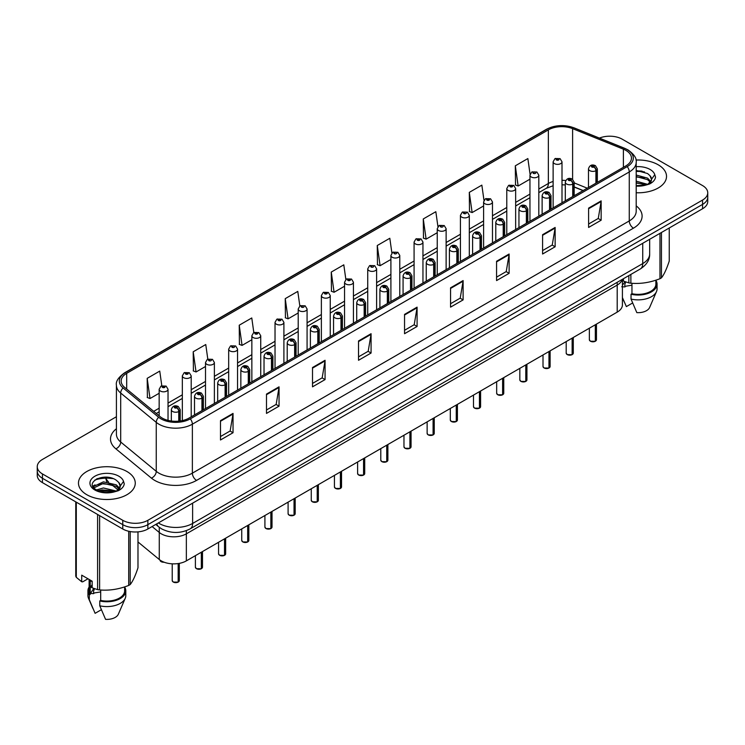 <?xml version="1.0" encoding="UTF-8"?>
<svg xmlns="http://www.w3.org/2000/svg" width="745" height="745" viewBox="0 0 745 745"><rect width="100%" height="100%" fill="white"/><g stroke="black" fill="none" stroke-linecap="round" stroke-linejoin="round"><path stroke-width="1.12" d="M617.205 282.318L617.205 285.074A17.75 10.244 180 0 0 622.187 279.44A17.75 10.244 180 0 1 617.205 285.074L186.352 533.83A17.75 10.244 180 0 1 159.272 532.461L152.101 526.547L159.272 532.461L159.272 559.504L137.983 541.96M622.41 279.319L622.41 304.882A17.75 10.244 180 0 1 617.205 312.127L186.352 560.873A17.75 10.244 180 0 1 159.272 559.504M617.205 312.127L617.205 285.074L186.352 533.83A17.75 10.244 180 0 1 159.272 532.461L159.272 527.302M583.028 190.627L574.171 187.051M658.207 164.794A28.394 16.39 0 0 0 635.979 160.045A28.394 16.39 0 0 1 658.207 164.794A28.394 16.39 0 0 1 666.524 176.388A28.394 16.39 0 0 0 658.207 164.794M126.948 471.52A28.394 16.39 0 0 0 96.003 467.962A28.394 16.39 0 0 0 78.476 483.114A28.394 16.39 0 0 0 86.793 494.708A28.394 16.39 0 0 0 117.738 498.256A28.394 16.39 0 0 0 135.264 483.114A28.394 16.39 0 0 0 126.948 471.52A28.394 16.39 0 0 0 96.003 467.962A28.394 16.39 0 0 0 78.476 483.114A28.394 16.39 0 0 0 86.793 494.708A28.394 16.39 0 0 0 117.738 498.256A28.394 16.39 0 0 0 135.264 483.114A28.394 16.39 0 0 0 126.948 471.52M625.912 150.406A18.932 10.933 180 0 1 631.462 158.136A18.932 10.933 180 0 1 625.912 165.865L189.025 418.094A18.932 10.933 180 0 1 160.128 416.641L124.573 387.316A18.932 10.933 180 0 1 121.156 381.049A18.932 10.933 180 0 1 126.697 373.32L548.357 129.872A18.932 10.933 180 0 1 572.607 128.652L623.388 149.177A18.932 10.933 180 0 1 625.912 150.406M627.216 149.652A20.767 11.985 0 0 0 624.44 148.311L573.659 127.777A20.767 11.985 0 0 0 547.063 129.127L125.402 372.575A20.767 11.985 0 0 0 123.074 387.922L158.629 417.247A20.767 11.985 0 0 0 190.329 418.848L627.216 166.61A20.767 11.985 0 0 0 627.216 149.652M116.416 416.734L42.446 459.442A17.75 10.244 0 0 0 37.25 466.687L37.25 475.385A17.75 10.244 0 0 0 42.446 482.63L122.767 528.997L122.767 524.657A17.75 10.244 0 0 0 147.864 524.657L702.554 204.409A17.75 10.244 0 0 0 707.75 197.164A17.75 10.244 0 0 1 702.554 204.409L147.864 524.657A17.75 10.244 0 0 1 122.767 524.657L42.446 478.281L122.767 524.657L122.767 520.308A17.75 10.244 0 0 0 147.864 520.308L702.554 200.06A17.75 10.244 0 0 0 707.75 192.815A17.75 10.244 0 0 0 702.554 185.57L622.233 139.194A17.75 10.244 0 0 0 599.408 138.095M37.25 471.036A17.75 10.244 0 0 0 42.446 478.281A17.75 10.244 0 0 1 37.25 471.036M220.483 420.655L220.483 439.978L233.036 432.733L233.036 413.41L220.483 420.655M220.483 436.551L230.149 430.973L232.98 414.052A4.731 2.729 -120 0 0 233.036 413.41M230.065 431.02L233.036 432.733M266.496 394.086L266.496 413.41L279.049 406.165L279.049 386.841L266.496 394.086M266.496 409.983L276.162 404.405L278.993 387.484A4.731 2.729 -120 0 0 279.049 386.841M276.078 404.451L279.049 406.165M312.509 367.527L312.509 386.841L325.062 379.596L325.062 360.282L312.509 367.527M312.509 383.414L322.175 377.836L325.016 360.925A4.731 2.729 -120 0 0 325.062 360.282M322.091 377.883L325.062 379.596M358.531 340.959L358.531 360.282L371.075 353.037L371.075 333.713L358.531 340.959M358.531 356.855L368.198 351.267L371.029 334.356A4.731 2.729 -120 0 0 371.075 333.713M368.104 351.323L371.075 353.037M588.606 208.125L588.606 227.449L601.15 220.203L601.15 200.88L588.606 208.125M588.606 224.022L598.272 218.434L601.103 201.523A4.731 2.729 -120 0 0 601.15 200.88M598.179 218.49L601.15 220.203M542.583 234.694L542.583 254.017L555.137 246.772L555.137 227.449L542.583 234.694M542.583 250.59L552.25 245.003L555.09 228.091A4.731 2.729 -120 0 0 555.137 227.449M552.166 245.058L555.137 246.772M496.57 261.262L496.57 280.576L509.124 273.331L509.124 254.017L496.57 261.262M496.57 277.149L506.237 271.571L509.068 254.65A4.731 2.729 -120 0 0 509.124 254.017M506.153 271.618L509.124 273.331M450.557 287.821L450.557 307.145L463.111 299.9L463.111 280.576L450.557 287.821M450.557 303.718L460.224 298.14L463.055 281.219A4.731 2.729 -120 0 0 463.111 280.576M460.14 298.186L463.111 299.9M404.544 314.39L404.544 333.713L417.088 326.468L417.088 307.145L404.544 314.39M404.544 330.286L414.211 324.708L417.042 307.787A4.731 2.729 -120 0 0 417.088 307.145M414.127 324.755L417.088 326.468M636.193 192.75A28.394 16.39 0 0 0 666.524 176.388A28.394 16.39 0 0 1 636.193 192.75M37.25 466.687A17.75 10.244 0 0 0 42.446 473.932L122.767 520.308M253.822 332.549L251.773 317.966L239.229 325.211L239.424 344.413M207.808 359.137L205.76 344.535L193.206 351.78L193.411 370.982M161.805 385.752L159.747 371.103L147.193 378.348L147.398 397.551M391.889 253.021L389.821 238.27L377.268 245.515L377.473 264.717M437.93 226.638L435.834 211.701L423.281 218.946L423.486 238.149M483.98 200.358L481.847 185.133L469.294 192.378L469.499 211.58M530.068 174.293L527.86 158.564L515.317 165.809L515.512 185.021M299.835 305.99L297.786 291.397L285.242 298.643L285.437 317.845M345.857 279.477L343.799 264.829L331.255 272.074L331.46 291.286M331.255 272.074L334.086 292.263L344.553 286.22M334.086 292.263L331.255 291.211M377.268 245.515L380.099 265.704L390.901 259.465M380.099 265.704L377.268 264.643M423.281 218.946L426.112 239.136L437.25 232.701M426.112 239.136L423.281 238.074M469.294 192.378L472.134 212.567L483.598 205.946M472.134 212.567L469.294 211.506M515.317 165.809L518.148 185.999L529.956 179.182M518.148 185.999L515.317 184.946M285.242 298.643L288.073 318.832L298.205 312.984M288.073 318.832L285.242 317.77M239.229 325.211L242.06 345.401L251.857 339.739M242.06 345.401L239.229 344.339M193.206 351.78L196.047 371.969L205.508 366.503M196.047 371.969L193.206 370.908M147.193 378.348L150.024 398.528L159.16 393.258M150.024 398.528L147.193 397.476M113.259 478.653A23.663 13.661 0 0 0 94.876 480.031M644.518 171.927A23.663 13.661 0 0 0 636.193 171.471M122.767 528.997A17.75 10.244 0 0 0 147.864 528.997L702.554 208.758A17.75 10.244 0 0 0 707.75 201.513L707.75 192.815M595.283 341.294L590.422 341.229L589.36 339.729A3.548 2.049 0 0 0 590.403 341.173A3.548 2.049 0 0 0 595.311 341.238L595.227 341.285A3.427 1.984 180 0 1 590.487 341.229M595.311 341.089L595.525 324.643M596.186 183.028L596.186 170.558A2.961 1.779 -122.2 0 0 593.998 166.992A1.481 0.857 0 0 0 593.961 165.809A1.481 0.857 0 0 0 591.865 165.809A1.481 0.857 0 0 0 591.865 167.02A1.481 0.857 0 0 0 593.914 167.048L592.322 166.414L593.327 166.172L593.998 166.992M593.914 167.048A2.961 1.63 62.1 0 1 595.907 170.717A4.433 2.561 180 0 1 589.77 170.642A4.433 2.561 180 0 1 588.476 168.836C589.612 165.194 591.93 164.133 595.432 165.669L597.35 168.836A4.433 2.561 180 0 1 596.186 170.558M595.907 183.186L595.907 170.717M595.311 341.238L595.311 324.773M562 202.761L562 161.805A4.433 2.561 180 0 1 559.262 164.17A4.433 2.561 180 0 1 554.429 163.611A4.433 2.561 180 0 1 553.125 161.805L554.895 158.722A2.961 1.779 57.8 0 1 556.468 158.815A1.481 0.857 0 0 0 556.515 159.989A1.481 0.857 0 0 0 558.61 159.989A1.481 0.857 0 0 0 558.61 158.787A1.481 0.857 0 0 0 556.562 158.76L558.154 159.383L557.148 159.626L556.468 158.815M557.167 159.644L557.167 159.132M556.562 158.76A2.961 1.63 -117.9 0 0 555.183 158.555A2.961 1.63 -117.9 0 0 555.053 158.638M572.113 354.676L567.252 354.611L566.191 353.111A3.548 2.049 0 0 0 567.224 354.555A3.548 2.049 0 0 0 572.132 354.62L572.058 354.667A3.427 1.984 180 0 1 567.308 354.601M572.132 354.471L572.356 338.025M573.007 196.41L573.007 183.941A2.961 1.779 -122.2 0 0 570.828 180.374A1.481 0.857 0 0 0 570.782 179.191A1.481 0.857 0 0 0 568.686 179.191A1.481 0.857 0 0 0 568.686 180.402A1.481 0.857 0 0 0 570.735 180.43L569.143 179.796L570.158 179.554L570.828 180.374M570.735 180.43A2.961 1.63 62.1 0 1 572.737 184.099A4.433 2.561 180 0 1 566.6 184.024A4.433 2.561 180 0 1 565.297 182.208C566.433 178.567 568.752 177.515 572.262 179.042L574.171 182.208A4.433 2.561 180 0 1 573.007 183.941M572.737 196.568L572.737 184.099M572.132 354.62L572.132 338.146M548.935 368.049L544.073 367.993L543.012 366.484A3.548 2.049 0 0 0 544.055 367.937A3.548 2.049 0 0 0 548.963 368.002L548.879 368.049A3.427 1.984 180 0 1 544.139 367.983M548.963 367.853L549.177 351.407M549.829 209.783L549.829 197.323A2.961 1.779 -122.2 0 0 547.65 193.756A1.481 0.857 0 0 0 547.603 192.573A1.481 0.857 0 0 0 545.517 192.573A1.481 0.857 0 0 0 545.517 193.784A1.481 0.857 0 0 0 547.556 193.802L545.973 193.179L546.979 192.936L547.65 193.756M547.556 193.802A2.961 1.63 62.1 0 1 549.559 197.481A4.433 2.561 180 0 1 543.422 197.406A4.433 2.561 180 0 1 542.127 195.59C543.254 191.949 545.582 190.897 549.084 192.424L551.002 195.59A4.433 2.561 180 0 1 549.829 197.323M549.559 209.941L549.559 197.481M548.963 368.002L548.963 351.528M525.756 381.431L520.904 381.375L519.833 379.866A3.548 2.049 0 0 0 520.876 381.319A3.548 2.049 0 0 0 525.784 381.375L525.709 381.421A3.427 1.984 180 0 1 520.96 381.365M525.784 381.235L526.007 364.78M526.659 223.165L526.659 210.705A2.961 1.779 -122.2 0 0 524.48 207.129A1.481 0.857 0 0 0 524.433 205.955A1.481 0.857 0 0 0 522.338 205.955A1.481 0.857 0 0 0 522.338 207.157A1.481 0.857 0 0 0 524.387 207.184L522.794 206.551L523.81 206.318L524.48 207.129M524.387 207.184A2.961 1.63 62.1 0 1 526.38 210.863A4.433 2.561 180 0 1 520.252 210.779A4.433 2.561 180 0 1 518.948 208.972C520.085 205.331 522.403 204.279 525.914 205.806L527.823 208.972A4.433 2.561 180 0 1 526.659 210.705M526.38 223.323L526.38 210.863M525.784 381.375L525.784 364.91M502.586 394.813L497.725 394.748L496.664 393.248A3.548 2.049 0 0 0 497.707 394.701A3.548 2.049 0 0 0 502.614 394.757L502.53 394.803A3.427 1.984 180 0 1 497.79 394.748M502.614 394.617L502.828 378.162M503.48 236.547L503.48 224.077A2.961 1.779 -122.2 0 0 501.301 220.511A1.481 0.857 0 0 0 501.255 219.328A1.481 0.857 0 0 0 499.169 219.328A1.481 0.857 0 0 0 499.169 220.539A1.481 0.857 0 0 0 501.208 220.567L499.625 219.933L500.631 219.691L501.301 220.511M501.208 220.567A2.961 1.63 62.1 0 1 503.21 224.236A4.433 2.561 180 0 1 497.073 224.161A4.433 2.561 180 0 1 495.779 222.355C496.906 218.713 499.234 217.652 502.735 219.188L504.644 222.355A4.433 2.561 180 0 1 503.48 224.077M503.21 236.705L503.21 224.236M502.614 394.757L502.614 378.292M538.821 216.143L538.821 175.187A4.433 2.561 180 0 1 536.083 177.552A4.433 2.561 180 0 1 531.25 176.993A4.433 2.561 180 0 1 529.956 175.187L531.725 172.104A2.961 1.779 57.8 0 1 533.299 172.188A1.481 0.857 0 0 0 533.346 173.371A1.481 0.857 0 0 0 535.432 173.371A1.481 0.857 0 0 0 535.432 172.16A1.481 0.857 0 0 0 533.392 172.142L533.988 172.514M533.392 172.142A2.961 1.63 -117.9 0 0 532.005 171.937A2.961 1.63 -117.9 0 0 531.874 172.02M533.951 172.998L533.299 172.188M533.969 173.008L533.951 172.533M515.652 229.525L515.652 188.559A4.433 2.561 180 0 1 512.914 190.925A4.433 2.561 180 0 1 508.081 190.375A4.433 2.561 180 0 1 506.777 188.559L508.546 185.486A2.961 1.779 57.8 0 1 510.12 185.57A1.481 0.857 0 0 0 510.167 186.753A1.481 0.857 0 0 0 512.262 186.753A1.481 0.857 0 0 0 512.262 185.542A1.481 0.857 0 0 0 510.213 185.514L511.806 186.148L510.8 186.39L510.12 185.57M510.819 186.399L510.819 185.896M510.213 185.514A2.961 1.63 -117.9 0 0 508.835 185.319A2.961 1.63 -117.9 0 0 508.705 185.403M510.8 186.39L510.781 185.915M492.473 242.898L492.473 201.942A4.433 2.561 180 0 1 489.735 204.307A4.433 2.561 180 0 1 484.902 203.758A4.433 2.561 180 0 1 483.598 201.942L485.368 198.859A2.961 1.779 57.8 0 1 486.951 198.952A1.481 0.857 0 0 0 486.997 200.135A1.481 0.857 0 0 0 489.083 200.135A1.481 0.857 0 0 0 489.083 198.924A1.481 0.857 0 0 0 487.044 198.896L488.627 199.53L487.621 199.772L486.951 198.952M487.64 199.781L487.64 199.278M487.044 198.896A2.961 1.63 -117.9 0 0 485.656 198.701A2.961 1.63 -117.9 0 0 485.526 198.785M487.621 199.772L487.603 199.297M636.193 185.645L645.766 185.114L649.519 184.015C653.132 182.162 655.134 179.852 655.535 177.077L654.79 174.675L651.503 179.294A13.373 7.72 0 0 0 649.994 175.727L647.601 173.538L636.193 170.419M651.307 180.206L648.038 184.145M636.193 181.175L647.731 184.369M636.193 182.711L646.241 185.011M636.193 175.047L647.591 178.139L650.692 181.38M636.193 176.574L647.591 179.675L650.18 182.106M651.028 182.069L651.335 182.972M649.994 175.727L651.493 179.471M651.503 179.657L650.022 183.754M623.435 278.723L623.435 281.098L628.855 282.895A31.942 18.448 0 0 0 630.875 283.212C640.532 284.059 650.227 282.56 659.968 278.714A31.942 18.448 0 0 0 661.448 277.857C664.037 274.616 666.635 269.019 669.243 261.057L669.243 227.989M625.027 281.703L622.41 285.223M631.956 283.286L631.956 293.716A17.75 10.244 0 0 0 655.879 284.106L655.879 280.176M631.956 293.716L631.034 294.238A18.932 10.933 0 0 0 657.062 284.106A18.932 10.933 0 0 0 655.879 280.306M631.034 294.238L631.034 299.071A18.932 10.933 0 0 0 656.494 291.584A18.932 10.933 0 0 0 657.062 288.939L657.062 284.106M631.034 299.071L636.826 312.63A11.836 6.835 0 0 0 649.612 307.499L656.494 291.584M636.193 170.791L644.406 171.89M636.193 176.928L644.285 177.99M636.193 183.065L644.285 184.117M625.698 281.945L624.757 284.795L625.027 286.927L621.73 286.76M625.027 286.927L624.757 284.795M659.968 278.714L659.968 233.343M661.448 232.487L661.448 277.857M630.875 274.421L630.875 283.212M628.855 282.895L628.855 275.594M632.617 302.992L626.368 306.595L622.41 297.572M625.027 286.322L631.956 285.195M120.047 486.932L120.243 486.01A13.373 7.72 0 0 0 118.734 482.443L116.341 480.264C104.011 471.538 83.468 482.918 96.152 489.689C101.329 492.492 107.448 493.209 114.497 491.83L118.259 490.741C121.873 488.888 123.875 486.569 124.266 483.794L123.53 481.4L116.779 490.871M96.543 489.912L103.406 487.975L116.462 491.095M113.026 490.843L102.354 489.921L98.126 490.694L114.981 491.728M93.544 487.435L93.954 486.28L103.406 481.838L116.322 484.865L119.433 488.096M93.917 487.882L103.359 483.375L116.322 486.392L118.921 488.822M119.768 488.785L120.066 489.698M118.734 482.443L120.234 486.196M120.243 486.383L118.753 490.48M87.994 578.781L82.686 581.845L81.717 581.78L81.717 575.159L92.175 581.202L92.175 587.824L97.595 589.621A31.942 18.448 0 0 0 99.616 589.928C109.273 590.776 118.967 589.276 128.708 585.43A31.942 18.448 0 0 0 130.189 584.574C132.778 581.342 135.376 575.745 137.983 567.783L137.983 531.883M93.758 588.429L90.471 593.476L93.758 593.644L93.498 591.511L93.758 593.048L100.687 591.912M100.687 590.003L100.687 600.433A17.75 10.244 0 0 0 124.62 590.832L124.62 586.892M100.687 600.433L99.774 600.964A18.932 10.933 0 0 0 125.803 590.832A18.932 10.933 0 0 0 124.62 587.023M99.774 600.964L99.774 605.797A18.932 10.933 0 0 0 125.234 598.31A18.932 10.933 0 0 0 125.803 595.655L125.803 590.832M99.774 605.797L105.567 619.356A11.836 6.835 0 0 0 118.343 614.225L125.234 598.31M92.78 486.15L95.043 484.874M97.111 478.718L102.354 477.657L113.147 478.607M93.069 486.718L94.019 486.15M98.098 484.567L102.354 483.794L113.026 484.706M92.175 581.305L90.471 581.212L90.601 580.29M92.175 587.442L90.471 587.339L92.175 584.648M128.708 585.43L128.708 531.269M130.189 531.567L130.189 584.574M99.616 515.633L99.616 589.928M97.595 589.621L97.595 514.469M76.297 502.177L76.297 577.328L81.717 581.78M76.297 577.328A31.942 18.448 0 0 1 75.757 576.155L75.757 501.86M89.121 579.433L89.121 590.832A17.75 10.244 0 0 0 90.229 594.398L90.229 580.076M89.121 587.023A18.932 10.933 0 0 0 87.938 590.832A18.932 10.933 0 0 0 89.316 594.92L90.229 594.398M87.938 590.832L87.938 595.655A18.932 10.933 0 0 0 88.506 598.31A18.932 10.933 0 0 0 89.316 599.753L89.316 594.92M101.348 609.717L95.109 613.321L89.316 599.753M94.438 588.671L93.498 591.511M93.758 593.048L93.758 593.644M479.407 408.195L474.556 408.13L473.485 406.63A3.548 2.049 0 0 0 474.528 408.074A3.548 2.049 0 0 0 479.435 408.139L479.352 408.185A3.427 1.984 180 0 1 474.612 408.12M479.435 407.99L479.659 391.544M480.311 249.929L480.311 237.459A2.961 1.779 -122.2 0 0 478.132 233.893A1.481 0.857 0 0 0 478.085 232.71A1.481 0.857 0 0 0 475.99 232.71A1.481 0.857 0 0 0 475.99 233.921A1.481 0.857 0 0 0 478.039 233.949L476.446 233.315L477.452 233.073L478.132 233.893M478.039 233.949A2.961 1.63 62.1 0 1 480.031 237.618A4.433 2.561 180 0 1 473.904 237.543A4.433 2.561 180 0 1 472.6 235.727C473.736 232.086 476.055 231.034 479.566 232.561L481.475 235.727A4.433 2.561 180 0 1 480.311 237.459M480.031 250.087L480.031 237.618M479.435 408.139L479.435 391.665M456.238 421.568L451.377 421.512L450.315 420.003A3.548 2.049 0 0 0 451.349 421.456A3.548 2.049 0 0 0 456.257 421.521L456.182 421.568A3.427 1.984 180 0 1 451.433 421.502M456.257 421.372L456.48 404.926M457.132 263.302L457.132 250.842A2.961 1.779 -122.2 0 0 454.953 247.275A1.481 0.857 0 0 0 454.906 246.092A1.481 0.857 0 0 0 452.82 246.092A1.481 0.857 0 0 0 452.82 247.303A1.481 0.857 0 0 0 454.86 247.321L453.267 246.697L454.282 246.455L454.953 247.275M454.86 247.321A2.961 1.63 62.1 0 1 456.862 251A4.433 2.561 180 0 1 450.725 250.925A4.433 2.561 180 0 1 449.421 249.109C450.557 245.468 452.876 244.416 456.387 245.943L458.296 249.109A4.433 2.561 180 0 1 457.132 250.842M456.862 263.46L456.862 251M456.257 421.521L456.257 405.047M433.059 434.95L428.198 434.894L427.136 433.385A3.548 2.049 0 0 0 428.179 434.838A3.548 2.049 0 0 0 433.087 434.894L433.003 434.94A3.427 1.984 180 0 1 428.263 434.884M433.087 434.754L433.301 418.299M433.963 276.684L433.963 264.224A2.961 1.779 -122.2 0 0 431.774 260.648A1.481 0.857 0 0 0 431.737 259.474A1.481 0.857 0 0 0 429.642 259.474A1.481 0.857 0 0 0 429.642 260.675A1.481 0.857 0 0 0 431.69 260.703L430.098 260.07L431.104 259.837L431.774 260.648M431.69 260.703A2.961 1.63 62.1 0 1 433.683 264.382A4.433 2.561 180 0 1 427.546 264.298A4.433 2.561 180 0 1 426.252 262.491C427.388 258.85 429.707 257.798 433.208 259.325L435.127 262.491A4.433 2.561 180 0 1 433.963 264.224M433.683 276.842L433.683 264.382M433.087 434.894L433.087 418.429M469.303 256.28L469.303 215.324A4.433 2.561 180 0 1 466.566 217.689A4.433 2.561 180 0 1 461.723 217.13A4.433 2.561 180 0 1 460.429 215.324L462.198 212.241A2.961 1.779 57.8 0 1 463.772 212.334A1.481 0.857 0 0 0 463.818 213.508A1.481 0.857 0 0 0 465.914 213.508A1.481 0.857 0 0 0 465.914 212.306A1.481 0.857 0 0 0 463.865 212.278L464.461 212.651M463.865 212.278A2.961 1.63 -117.9 0 0 462.477 212.074A2.961 1.63 -117.9 0 0 462.347 212.167M464.424 213.135L463.772 212.334M464.442 213.144L464.424 212.679M446.125 269.662L446.125 228.706A4.433 2.561 180 0 1 443.387 231.071A4.433 2.561 180 0 1 438.554 230.512A4.433 2.561 180 0 1 437.25 228.706L439.019 225.623A2.961 1.779 57.8 0 1 440.602 225.707A1.481 0.857 0 0 0 440.64 226.89A1.481 0.857 0 0 0 442.735 226.89A1.481 0.857 0 0 0 442.735 225.679A1.481 0.857 0 0 0 440.686 225.661L441.291 226.033M440.686 225.661A2.961 1.63 -117.9 0 0 439.308 225.456A2.961 1.63 -117.9 0 0 439.178 225.539M441.254 226.052L440.602 225.707M422.955 283.044L422.955 242.078A4.433 2.561 180 0 1 420.217 244.453A4.433 2.561 180 0 1 415.375 243.894A4.433 2.561 180 0 1 414.08 242.078L415.85 239.005A2.961 1.779 57.8 0 1 417.424 239.089A1.481 0.857 0 0 0 417.47 240.272A1.481 0.857 0 0 0 419.556 240.272A1.481 0.857 0 0 0 419.556 239.061A1.481 0.857 0 0 0 417.517 239.033L419.109 239.667L418.094 239.909L417.424 239.089M418.113 239.918L418.113 239.415M417.517 239.033A2.961 1.63 -117.9 0 0 416.129 238.838A2.961 1.63 -117.9 0 0 415.999 238.922M418.094 239.909L418.075 239.434M409.89 448.332L405.029 448.267L403.967 446.767A3.548 2.049 0 0 0 405.001 448.22A3.548 2.049 0 0 0 409.908 448.276L409.834 448.322A3.427 1.984 180 0 1 405.084 448.267M409.908 448.136L410.132 431.681M410.784 290.066L410.784 277.596A2.961 1.779 -122.2 0 0 408.605 274.03A1.481 0.857 0 0 0 408.558 272.847A1.481 0.857 0 0 0 406.463 272.847A1.481 0.857 0 0 0 406.463 274.058A1.481 0.857 0 0 0 408.511 274.086L406.919 273.452L407.934 273.21L408.605 274.03M408.511 274.086A2.961 1.63 62.1 0 1 410.514 277.755A4.433 2.561 180 0 1 404.377 277.68A4.433 2.561 180 0 1 403.073 275.874C404.209 272.232 406.528 271.171 410.039 272.707L411.948 275.874A4.433 2.561 180 0 1 410.784 277.596M410.514 290.224L410.514 277.755M409.908 448.276L409.908 431.811M386.711 461.714L381.85 461.649L380.788 460.149A3.548 2.049 0 0 0 381.831 461.593A3.548 2.049 0 0 0 386.739 461.658L386.655 461.704A3.427 1.984 180 0 1 381.915 461.639M386.739 461.509L386.953 445.063M387.614 303.448L387.614 290.978A2.961 1.779 -122.2 0 0 385.426 287.412A1.481 0.857 0 0 0 385.388 286.229A1.481 0.857 0 0 0 383.293 286.229A1.481 0.857 0 0 0 383.293 287.44A1.481 0.857 0 0 0 385.342 287.468L383.75 286.834L384.755 286.592L385.426 287.412M385.342 287.468A2.961 1.63 62.1 0 1 387.335 291.137A4.433 2.561 180 0 1 381.198 291.062A4.433 2.561 180 0 1 379.903 289.246C381.04 285.605 383.358 284.553 386.86 286.08L388.778 289.246A4.433 2.561 180 0 1 387.614 290.978M387.335 303.606L387.335 291.137M386.739 461.658L386.739 445.184M363.541 475.096L358.68 475.031L357.619 473.522A3.548 2.049 0 0 0 358.652 474.975A3.548 2.049 0 0 0 363.56 475.04L363.486 475.087A3.427 1.984 180 0 1 358.736 475.021M363.56 474.891L363.784 458.445M364.435 316.821L364.435 304.36A2.961 1.779 -122.2 0 0 362.256 300.794A1.481 0.857 0 0 0 362.21 299.611A1.481 0.857 0 0 0 360.114 299.611A1.481 0.857 0 0 0 360.114 300.822A1.481 0.857 0 0 0 362.163 300.84L360.571 300.216L361.586 299.974L362.256 300.794M362.163 300.84A2.961 1.63 62.1 0 1 364.165 304.519A4.433 2.561 180 0 1 358.028 304.444A4.433 2.561 180 0 1 356.725 302.628C357.861 298.987 360.18 297.935 363.69 299.462L365.599 302.628A4.433 2.561 180 0 1 364.435 304.36M364.165 316.979L364.165 304.519M363.56 475.04L363.56 458.566M340.363 488.469L335.501 488.413L334.44 486.904A3.548 2.049 0 0 0 335.483 488.357A3.548 2.049 0 0 0 340.39 488.413L340.307 488.459A3.427 1.984 180 0 1 335.567 488.403M340.39 488.273L340.605 471.818M341.257 330.203L341.257 317.743A2.961 1.779 -122.2 0 0 339.077 314.167A1.481 0.857 0 0 0 339.031 312.993A1.481 0.857 0 0 0 336.945 312.993A1.481 0.857 0 0 0 336.945 314.194A1.481 0.857 0 0 0 338.984 314.222L337.401 313.598L338.407 313.356L339.077 314.167M338.984 314.222A2.961 1.63 62.1 0 1 340.987 317.901A4.433 2.561 180 0 1 334.85 317.817A4.433 2.561 180 0 1 333.555 316.01C334.682 312.369 337.01 311.317 340.512 312.844L342.43 316.01A4.433 2.561 180 0 1 341.257 317.743M340.987 330.361L340.987 317.901M340.39 488.413L340.39 471.948M317.184 501.851L312.332 501.785L311.261 500.286A3.548 2.049 0 0 0 312.304 501.739A3.548 2.049 0 0 0 317.212 501.795L317.128 501.841A3.427 1.984 180 0 1 312.388 501.785M317.212 501.655L317.435 485.2M318.087 343.585L318.087 331.115A2.961 1.779 -122.2 0 0 315.908 327.549A1.481 0.857 0 0 0 315.861 326.366A1.481 0.857 0 0 0 313.766 326.366A1.481 0.857 0 0 0 313.766 327.577A1.481 0.857 0 0 0 315.815 327.604L314.222 326.971L315.228 326.729L315.908 327.549M315.815 327.604A2.961 1.63 62.1 0 1 317.808 331.274A4.433 2.561 180 0 1 311.68 331.199A4.433 2.561 180 0 1 310.376 329.392C311.512 325.751 313.831 324.69 317.342 326.226L319.251 329.392A4.433 2.561 180 0 1 318.087 331.115M317.808 343.743L317.808 331.274M317.212 501.795L317.212 485.33M399.776 296.417L399.776 255.46A4.433 2.561 180 0 1 397.038 257.826A4.433 2.561 180 0 1 392.205 257.276A4.433 2.561 180 0 1 390.901 255.46L392.671 252.378A2.961 1.779 57.8 0 1 394.254 252.471A1.481 0.857 0 0 0 394.291 253.654A1.481 0.857 0 0 0 396.387 253.654A1.481 0.857 0 0 0 396.387 252.443A1.481 0.857 0 0 0 394.338 252.415L394.943 252.797M394.338 252.415A2.961 1.63 -117.9 0 0 392.96 252.22A2.961 1.63 -117.9 0 0 392.829 252.304M394.906 253.281L394.254 252.471M394.924 253.291L394.906 252.816M376.607 309.799L376.607 268.843A4.433 2.561 180 0 1 373.86 271.208A4.433 2.561 180 0 1 369.026 270.649A4.433 2.561 180 0 1 367.732 268.843L369.501 265.76A2.961 1.779 57.8 0 1 371.075 265.853A1.481 0.857 0 0 0 371.122 267.027A1.481 0.857 0 0 0 373.208 267.027A1.481 0.857 0 0 0 373.208 265.825A1.481 0.857 0 0 0 371.168 265.797L371.764 266.179M371.168 265.797A2.961 1.63 -117.9 0 0 369.781 265.602A2.961 1.63 -117.9 0 0 369.65 265.686M371.727 266.654L371.075 265.853M371.746 266.663L371.727 266.198M353.428 323.181L353.428 282.225A4.433 2.561 180 0 1 350.69 284.59A4.433 2.561 180 0 1 345.857 284.031A4.433 2.561 180 0 1 344.553 282.225L346.323 279.142A2.961 1.779 57.8 0 1 347.896 279.226A1.481 0.857 0 0 0 347.943 280.409A1.481 0.857 0 0 0 350.038 280.409A1.481 0.857 0 0 0 350.038 279.198A1.481 0.857 0 0 0 347.99 279.179L349.582 279.803L348.576 280.046L347.896 279.226M348.595 280.055L348.595 279.552M347.99 279.179A2.961 1.63 -117.9 0 0 346.611 278.975A2.961 1.63 -117.9 0 0 346.481 279.058M348.576 280.046L348.558 279.58M330.249 336.563L330.249 295.597A4.433 2.561 180 0 1 327.511 297.972A4.433 2.561 180 0 1 322.678 297.413A4.433 2.561 180 0 1 321.374 295.597L323.153 292.524A2.961 1.779 57.8 0 1 324.727 292.608A1.481 0.857 0 0 0 324.773 293.791A1.481 0.857 0 0 0 326.859 293.791A1.481 0.857 0 0 0 326.859 292.58A1.481 0.857 0 0 0 324.82 292.552L326.403 293.185L325.397 293.428L324.727 292.608M325.416 293.437L325.416 292.934M324.82 292.552A2.961 1.63 -117.9 0 0 323.432 292.357A2.961 1.63 -117.9 0 0 323.302 292.44M325.397 293.428L325.379 292.953M307.08 349.936L307.08 308.979A4.433 2.561 180 0 1 304.342 311.345A4.433 2.561 180 0 1 299.499 310.795A4.433 2.561 180 0 1 298.205 308.979L299.974 305.897A2.961 1.779 57.8 0 1 301.548 305.99A1.481 0.857 0 0 0 301.595 307.173A1.481 0.857 0 0 0 303.69 307.173A1.481 0.857 0 0 0 303.69 305.962A1.481 0.857 0 0 0 301.641 305.934L302.237 306.316M301.641 305.934A2.961 1.63 -117.9 0 0 300.263 305.739A2.961 1.63 -117.9 0 0 300.133 305.822M302.209 306.8L301.548 305.99M302.219 306.81L302.209 306.335M294.014 515.233L289.153 515.168L288.091 513.668A3.548 2.049 0 0 0 289.125 515.112A3.548 2.049 0 0 0 294.033 515.177L293.958 515.223A3.427 1.984 180 0 1 289.209 515.168M294.033 515.028L294.256 498.582M294.908 356.967L294.908 344.497A2.961 1.779 -122.2 0 0 292.729 340.931A1.481 0.857 0 0 0 292.683 339.748A1.481 0.857 0 0 0 290.597 339.748A1.481 0.857 0 0 0 290.597 340.959A1.481 0.857 0 0 0 292.636 340.987L291.044 340.353L292.059 340.111L292.729 340.931M292.636 340.987A2.961 1.63 62.1 0 1 294.638 344.656A4.433 2.561 180 0 1 288.501 344.581A4.433 2.561 180 0 1 287.207 342.765C288.334 339.124 290.652 338.072 294.163 339.599L296.072 342.765A4.433 2.561 180 0 1 294.908 344.497M294.638 357.125L294.638 344.656M294.033 515.177L294.033 498.703M270.835 528.615L265.984 528.55L264.913 527.041A3.548 2.049 0 0 0 265.956 528.494A3.548 2.049 0 0 0 270.863 528.559L270.78 528.605A3.427 1.984 180 0 1 266.04 528.54M270.863 528.41L271.078 511.964M271.739 370.349L271.739 357.879A2.961 1.779 -122.2 0 0 269.56 354.313A1.481 0.857 0 0 0 269.513 353.13A1.481 0.857 0 0 0 267.418 353.13A1.481 0.857 0 0 0 267.418 354.341A1.481 0.857 0 0 0 269.466 354.359L267.874 353.735L268.88 353.493L269.56 354.313M269.466 354.359A2.961 1.63 62.1 0 1 271.459 358.038A4.433 2.561 180 0 1 265.332 357.963A4.433 2.561 180 0 1 264.028 356.147C265.164 352.506 267.483 351.454 270.994 352.981L272.903 356.147A4.433 2.561 180 0 1 271.739 357.879M271.459 370.498L271.459 358.038M270.863 528.559L270.863 512.085M247.666 541.988L242.805 541.932L241.743 540.423A3.548 2.049 0 0 0 242.777 541.876A3.548 2.049 0 0 0 247.685 541.932L247.61 541.978A3.427 1.984 180 0 1 242.861 541.922M247.685 541.792L247.908 525.337M248.56 383.722L248.56 371.261A2.961 1.779 -122.2 0 0 246.381 367.685A1.481 0.857 0 0 0 246.334 366.512A1.481 0.857 0 0 0 244.248 366.512A1.481 0.857 0 0 0 244.248 367.713A1.481 0.857 0 0 0 246.288 367.741L244.695 367.117L245.71 366.875L246.381 367.685M246.288 367.741A2.961 1.63 62.1 0 1 248.29 371.42A4.433 2.561 180 0 1 242.153 371.336A4.433 2.561 180 0 1 240.849 369.529C241.985 365.888 244.304 364.836 247.815 366.363L249.724 369.529A4.433 2.561 180 0 1 248.56 371.261M248.29 383.88L248.29 371.42M247.685 541.932L247.685 525.467M224.487 555.37L219.626 555.304L218.564 553.805A3.548 2.049 0 0 0 219.607 555.258A3.548 2.049 0 0 0 224.515 555.314L224.431 555.36A3.427 1.984 180 0 1 219.691 555.304M224.515 555.174L224.729 538.719M225.39 397.104L225.39 384.634A2.961 1.779 -122.2 0 0 223.202 381.067A1.481 0.857 0 0 0 223.165 379.885A1.481 0.857 0 0 0 221.069 379.885A1.481 0.857 0 0 0 221.069 381.095A1.481 0.857 0 0 0 223.118 381.123L221.526 380.49L222.532 380.248L223.202 381.067M223.118 381.123A2.961 1.63 62.1 0 1 225.111 384.793A4.433 2.561 180 0 1 218.974 384.718A4.433 2.561 180 0 1 217.68 382.911C218.816 379.27 221.135 378.209 224.636 379.745L226.555 382.911A4.433 2.561 180 0 1 225.39 384.634M225.111 397.262L225.111 384.793M224.515 555.314L224.515 538.849M201.318 568.752L196.457 568.686L195.395 567.187A3.548 2.049 0 0 0 196.429 568.631A3.548 2.049 0 0 0 201.336 568.696L201.262 568.742A3.427 1.984 180 0 1 196.512 568.686M201.336 568.547L201.56 552.101M202.212 410.486L202.212 398.016A2.961 1.779 -122.2 0 0 200.033 394.45A1.481 0.857 0 0 0 199.986 393.267A1.481 0.857 0 0 0 197.891 393.267A1.481 0.857 0 0 0 197.891 394.478A1.481 0.857 0 0 0 199.939 394.505L198.347 393.872L199.362 393.63L200.033 394.45M199.939 394.505A2.961 1.63 62.1 0 1 201.942 398.175A4.433 2.561 180 0 1 195.805 398.1A4.433 2.561 180 0 1 194.501 396.284C195.637 392.652 197.956 391.591 201.467 393.118L203.376 396.284A4.433 2.561 180 0 1 202.212 398.016M201.942 410.644L201.942 398.175M201.336 568.696L201.336 552.231M178.139 582.134L173.278 582.068L172.216 580.569A3.548 2.049 0 0 0 173.259 582.013A3.548 2.049 0 0 0 178.167 582.078L178.083 582.124A3.427 1.984 180 0 1 173.343 582.059M178.167 581.929L178.381 563.527M179.033 421.121L179.033 411.398A2.961 1.779 -122.2 0 0 176.854 407.832A1.481 0.857 0 0 0 176.807 406.649A1.481 0.857 0 0 0 174.721 406.649A1.481 0.857 0 0 0 174.721 407.86A1.481 0.857 0 0 0 176.761 407.878L175.177 407.254L176.183 407.012L176.854 407.832M176.761 407.878A2.961 1.63 62.1 0 1 178.763 411.557A4.433 2.561 180 0 1 172.626 411.482A4.433 2.561 180 0 1 171.331 409.666C172.458 406.025 174.786 404.973 178.288 406.5L180.206 409.666A4.433 2.561 180 0 1 179.033 411.398M178.763 421.149L178.763 411.557M178.167 582.078L178.167 563.565M283.901 363.318L283.901 322.362A4.433 2.561 180 0 1 281.163 324.727A4.433 2.561 180 0 1 276.33 324.168A4.433 2.561 180 0 1 275.026 322.362L276.795 319.279A2.961 1.779 57.8 0 1 278.379 319.372A1.481 0.857 0 0 0 278.425 320.546A1.481 0.857 0 0 0 280.511 320.546A1.481 0.857 0 0 0 280.511 319.344A1.481 0.857 0 0 0 278.472 319.316L280.055 319.95L279.049 320.192L278.379 319.372M278.472 319.316A2.961 1.63 -117.9 0 0 277.084 319.121A2.961 1.63 -117.9 0 0 276.954 319.205M260.731 376.7L260.731 335.744A4.433 2.561 180 0 1 257.994 338.109A4.433 2.561 180 0 1 253.151 337.55A4.433 2.561 180 0 1 251.857 335.744L253.626 332.661A2.961 1.779 57.8 0 1 255.2 332.745A1.481 0.857 0 0 0 255.246 333.928A1.481 0.857 0 0 0 257.342 333.928A1.481 0.857 0 0 0 257.342 332.726A1.481 0.857 0 0 0 255.293 332.698L256.885 333.322L255.87 333.564L255.2 332.745M255.889 333.574L255.889 333.071M255.293 332.698A2.961 1.63 -117.9 0 0 253.905 332.494A2.961 1.63 -117.9 0 0 253.775 332.577M255.87 333.564L255.852 333.099M237.553 390.082L237.553 349.116A4.433 2.561 180 0 1 234.815 351.491A4.433 2.561 180 0 1 229.982 350.932A4.433 2.561 180 0 1 228.678 349.116L230.447 346.043A2.961 1.779 57.8 0 1 232.03 346.127A1.481 0.857 0 0 0 232.067 347.31A1.481 0.857 0 0 0 234.163 347.31A1.481 0.857 0 0 0 234.163 346.099A1.481 0.857 0 0 0 232.114 346.071L232.719 346.453M232.114 346.071A2.961 1.63 -117.9 0 0 230.736 345.876A2.961 1.63 -117.9 0 0 230.605 345.959M232.682 346.937L232.03 346.127M232.701 346.947L232.682 346.472M214.383 403.455L214.383 362.498A4.433 2.561 180 0 1 211.636 364.864A4.433 2.561 180 0 1 206.803 364.314A4.433 2.561 180 0 1 205.508 362.498L207.278 359.425A2.961 1.779 57.8 0 1 208.851 359.509A1.481 0.857 0 0 0 208.898 360.692A1.481 0.857 0 0 0 210.984 360.692A1.481 0.857 0 0 0 210.984 359.481A1.481 0.857 0 0 0 208.945 359.453L209.541 359.835M208.945 359.453A2.961 1.63 -117.9 0 0 207.557 359.258A2.961 1.63 -117.9 0 0 207.427 359.341M209.503 360.319L208.851 359.509M209.522 360.329L209.503 359.854M191.204 416.837L191.204 375.88A4.433 2.561 180 0 1 188.466 378.246A4.433 2.561 180 0 1 183.633 377.687A4.433 2.561 180 0 1 182.329 375.88L184.099 372.798A2.961 1.779 57.8 0 1 185.673 372.891A1.481 0.857 0 0 0 185.719 374.065A1.481 0.857 0 0 0 187.815 374.065A1.481 0.857 0 0 0 187.815 372.863A1.481 0.857 0 0 0 185.766 372.835L187.358 373.469L186.352 373.711L185.673 372.891M186.371 373.72L186.371 373.217M185.766 372.835A2.961 1.63 -117.9 0 0 184.388 372.64A2.961 1.63 -117.9 0 0 184.257 372.724M186.352 373.711L186.334 373.236M168.025 420.376L168.025 389.262A4.433 2.561 180 0 1 165.288 391.628A4.433 2.561 180 0 1 160.454 391.069A4.433 2.561 180 0 1 159.16 389.262L160.929 386.18A2.961 1.779 57.8 0 1 162.503 386.264A1.481 0.857 0 0 0 162.55 387.447A1.481 0.857 0 0 0 164.636 387.447A1.481 0.857 0 0 0 164.636 386.245A1.481 0.857 0 0 0 162.596 386.217L164.189 386.841L163.174 387.083L162.503 386.264M163.192 387.093L163.192 386.59M162.596 386.217A2.961 1.63 -117.9 0 0 161.209 386.012A2.961 1.63 -117.9 0 0 161.078 386.096M163.174 387.083L163.155 386.618M186.352 530.645L186.352 560.873M636.193 205.853A29.577 17.079 180 0 1 633.446 228.175L196.559 480.404A5.913 3.418 60 0 1 192.368 473.159L629.264 220.93A23.663 13.661 0 0 0 636.193 211.263L636.193 162.289A23.663 13.661 180 0 1 629.264 171.946A5.913 3.418 -120 0 0 627.216 166.61M196.559 480.404A29.577 17.079 180 0 1 154.727 480.404A29.577 17.079 180 0 1 151.412 478.132L115.848 448.807A29.577 17.079 180 0 1 116.416 428.766M158.909 473.159A23.663 13.661 0 0 0 192.368 473.159L192.368 424.184A23.663 13.661 180 0 1 156.254 422.359L120.699 393.043A23.663 13.661 180 0 1 116.416 385.202L116.416 434.186A23.663 13.661 0 0 0 120.699 442.018L156.254 471.334A23.663 13.661 0 0 0 158.909 473.159M636.193 162.289C636.966 158.564 634.246 154.439 628.035 149.913L624.925 148.404A5.913 2.775 112 0 0 624.44 148.311M624.925 148.404L574.144 127.879C564.347 124.415 555.044 124.918 546.243 129.388A5.913 3.418 60 0 1 547.063 129.127M125.402 372.575A5.913 3.418 -120 0 0 124.573 372.835C118.362 377.361 115.643 381.487 116.416 385.202M123.074 387.922A5.913 3.958 129.5 0 0 120.699 393.043L120.699 442.018A5.913 3.958 -50.5 0 1 115.848 448.807M574.144 127.879A5.913 2.775 112 0 0 573.659 127.777M158.629 417.247A5.913 3.958 129.5 0 0 156.254 422.359L156.254 471.334A5.913 3.958 -50.5 0 1 151.412 478.132M190.329 418.848A5.913 3.418 60 0 1 192.368 424.184L629.264 171.946L629.264 220.93A5.913 3.418 60 0 0 633.446 228.175M147.864 520.308L147.864 528.997M702.554 200.06L702.554 208.758M42.446 473.932L42.446 482.63M126.697 373.32L126.697 389.067M623.388 149.177L623.388 167.318M572.607 128.652L572.607 179.266M587.246 188.187L574.171 182.898M565.734 180.532A18.932 10.933 0 0 0 562 180.29M553.125 181.491A18.932 10.933 0 0 0 548.357 183.493L538.821 188.997M548.357 129.872L548.357 183.493A10.644 6.146 60 0 1 546.159 188.364L538.821 192.601M529.956 194.119L515.652 202.379M506.777 207.501L492.473 215.752M483.598 220.883L469.303 229.134M460.429 234.256L446.125 242.516M437.25 247.638L422.955 255.898M414.08 261.02L399.776 269.271M390.901 274.402L376.607 282.653M367.732 287.775L353.428 296.035M344.553 301.157L330.249 309.417M321.374 314.539L307.08 322.799M298.205 327.921L283.901 336.172M275.026 341.294L260.731 349.554M251.857 354.676L237.553 362.936M228.678 368.058L214.383 376.318M205.508 381.44L191.204 389.691M182.329 394.813L168.025 403.073M159.16 408.195L153.712 411.342M583.195 190.524L574.721 187.107A10.644 4.992 -68 0 1 574.171 186.79M404.544 315.005L417.042 307.787M450.557 288.436L463.055 281.219M496.57 261.868L509.068 254.65M542.583 235.308L555.09 228.091M588.606 208.74L601.103 201.523M358.531 341.573L371.029 334.356M312.509 368.132L325.016 360.925M266.496 394.701L278.993 387.484M220.483 421.27L232.98 414.052M158.34 522.953A23.663 13.661 0 0 0 159.16 523.446A23.663 13.661 0 0 0 192.62 523.446L642.73 263.581A23.663 13.661 0 0 0 649.668 253.915C649.836 259.791 646.707 264.81 640.281 268.992L190.171 528.866A11.836 6.835 60 0 0 192.62 523.446L192.62 503.154M642.73 243.289L642.73 263.581A11.836 6.835 60 0 1 640.281 268.992M156.795 523.847A11.836 7.916 129.5 0 0 158.676 526.836L155.77 524.433M111.201 484.259L117.98 489.856M105.948 478.16A23.663 13.661 0 0 0 108.574 482.015M595.525 341.117A3.548 2.049 0 0 0 596.456 339.729L596.456 324.103M572.356 354.49A3.548 2.049 0 0 0 573.287 353.111L573.287 337.485M549.177 367.872A3.548 2.049 0 0 0 550.108 366.484L550.108 350.867M526.007 381.254A3.548 2.049 0 0 0 526.939 379.866L526.939 364.249M502.828 394.636A3.548 2.049 0 0 0 503.76 393.248L503.76 377.622M642.069 171.136A23.663 13.661 0 0 0 636.193 170.987M654.79 174.675A16.921 9.769 0 0 0 650.096 169.478A16.921 9.769 0 0 0 636.193 166.684M647.88 184.574A13.373 7.72 0 0 0 651.484 179.722M636.193 186.101A16.921 9.769 0 0 0 645.766 185.114M110.809 477.852A23.663 13.661 0 0 0 96.375 479.082M123.53 481.4A16.921 9.769 0 0 0 118.837 476.204A16.921 9.769 0 0 0 94.904 476.204A16.921 9.769 0 0 0 94.904 490.024A16.921 9.769 0 0 0 114.497 491.83M116.611 491.3A13.373 7.72 0 0 0 120.224 486.448M479.659 408.009A3.548 2.049 0 0 0 480.59 406.63L480.59 391.004M456.48 421.391A3.548 2.049 0 0 0 457.411 420.003L457.411 404.386M433.301 434.773A3.548 2.049 0 0 0 434.242 433.385L434.242 417.768M410.132 448.155A3.548 2.049 0 0 0 411.063 446.767L411.063 431.141M386.953 461.528A3.548 2.049 0 0 0 387.884 460.149L387.884 444.523M363.784 474.91A3.548 2.049 0 0 0 364.715 473.522L364.715 457.905M340.605 488.292A3.548 2.049 0 0 0 341.536 486.904L341.536 471.287M317.435 501.674A3.548 2.049 0 0 0 318.366 500.286L318.366 484.66M294.256 515.046A3.548 2.049 0 0 0 295.188 513.668L295.188 498.042M271.078 528.429A3.548 2.049 0 0 0 272.018 527.041L272.018 511.424M247.908 541.811A3.548 2.049 0 0 0 248.839 540.423L248.839 524.806M224.729 555.193A3.548 2.049 0 0 0 225.661 553.805L225.661 538.179M201.56 568.565A3.548 2.049 0 0 0 202.491 567.187L202.491 551.561M178.381 581.947A3.548 2.049 0 0 0 179.312 580.569L179.312 563.369M164.151 562.233L161.106 561.655L160.045 560.156A3.548 2.049 0 0 0 161.078 561.609A3.548 2.049 0 0 0 164.049 562.186M164.105 562.214A3.427 1.984 180 0 1 161.162 561.655M546.243 129.388L124.573 372.835M574.721 187.107L574.171 186.883M565.297 184.946L562 184.788M553.125 185.747L546.159 188.364M529.956 197.723L515.652 205.974M506.777 211.105L492.473 219.356M483.598 224.478L469.303 232.738M460.429 237.86L446.125 246.12M437.25 251.242L422.955 259.493M414.08 264.624L399.776 272.875M390.901 277.997L376.607 286.257M367.732 291.379L353.428 299.639M344.553 304.761L330.249 313.012M321.374 318.143L307.08 326.394M298.205 331.516L283.901 339.776M275.026 344.898L260.731 353.158M251.857 358.28L237.553 366.54M228.678 371.662L214.383 379.913M205.508 385.035L191.204 393.295M182.329 398.417L168.025 406.677M159.16 411.799L156.282 413.456M190.171 528.866C180.653 533.644 171.126 533.644 161.609 528.866L158.676 526.836M649.668 253.915L649.668 239.285M106.833 481.819L105.66 478.16M589.36 339.729L589.36 328.2M588.476 187.479L588.476 168.836M597.35 182.357L597.35 168.836M596.456 339.729L595.506 341.163M562 161.805L560.091 158.638L555.183 158.555M553.125 207.883L553.125 161.805M566.191 353.111L566.191 341.583M565.297 200.861L565.297 182.208M574.171 195.73L574.171 182.208M573.287 353.111L572.328 354.546M543.012 366.484L543.012 354.965M542.127 214.234L542.127 195.59M551.002 209.112L551.002 195.59M550.108 366.484L549.158 367.928M519.833 379.866L519.833 368.347M518.948 227.616L518.948 208.972M527.823 222.494L527.823 208.972M526.939 379.866L525.979 381.31M496.664 393.248L496.664 381.719M495.779 240.998L495.779 222.355M504.644 235.876L504.644 222.355M503.76 393.248L502.8 394.682M538.821 175.187L536.912 172.02L532.005 171.937M529.956 221.265L529.956 175.187M515.652 188.559L513.743 185.393L508.835 185.319M506.777 234.647L506.777 188.559M492.473 201.942L490.564 198.775L485.656 198.701M483.598 248.029L483.598 201.942M624.189 301.809L622.41 297.693M92.929 608.535L88.506 598.31M473.485 406.63L473.485 395.101M472.6 254.38L472.6 235.727M481.475 249.249L481.475 235.727M480.59 406.63L479.631 408.064M450.315 420.003L450.315 408.483M449.421 267.753L449.421 249.109M458.296 262.631L458.296 249.109M457.411 420.003L456.452 421.447M427.136 433.385L427.136 421.866M426.252 281.135L426.252 262.491M435.127 276.013L435.127 262.491M434.242 433.385L433.283 434.829M469.303 215.324L467.385 212.157L462.477 212.074M460.429 261.402L460.429 215.324M446.125 228.706L444.216 225.539L439.308 225.456M437.25 274.784L437.25 228.706M422.955 242.078L421.037 238.912L416.129 238.838M414.08 288.166L414.08 242.078M403.967 446.767L403.967 435.238M403.073 294.517L403.073 275.874M411.948 289.395L411.948 275.874M411.063 446.767L410.104 448.201M380.788 460.149L380.788 448.62M379.903 307.899L379.903 289.246M388.778 302.768L388.778 289.246M387.884 460.149L386.934 461.583M357.619 473.522L357.619 462.002M356.725 321.272L356.725 302.628M365.599 316.15L365.599 302.628M364.715 473.522L363.756 474.965M334.44 486.904L334.44 475.385M333.555 334.654L333.555 316.01M342.43 329.532L342.43 316.01M341.536 486.904L340.586 488.347M311.261 500.286L311.261 488.757M310.376 348.036L310.376 329.392M319.251 342.914L319.251 329.392M318.366 500.286L317.407 501.72M399.776 255.46L397.867 252.294L392.96 252.22M390.901 301.548L390.901 255.46M376.607 268.843L374.688 265.676L369.781 265.602M367.732 314.921L367.732 268.843M353.428 282.225L351.519 279.058L346.611 278.975M344.553 328.303L344.553 282.225M330.249 295.597L328.34 292.431L323.432 292.357M321.374 341.685L321.374 295.597M307.08 308.979L305.161 305.813L300.263 305.739M298.205 355.067L298.205 308.979M288.091 513.668L288.091 502.139M287.207 361.418L287.207 342.765M296.072 356.296L296.072 342.765M295.188 513.668L294.228 515.102M264.913 527.041L264.913 515.521M264.028 374.791L264.028 356.147M272.903 369.669L272.903 356.147M272.018 527.041L271.059 528.484M241.743 540.423L241.743 528.903M240.849 388.173L240.849 369.529M249.724 383.051L249.724 369.529M248.839 540.423L247.88 541.866M218.564 553.805L218.564 542.286M217.68 401.555L217.68 382.911M226.555 396.433L226.555 382.911M225.661 553.805L224.711 555.239M195.395 567.187L195.395 555.658M194.501 414.937L194.501 396.284M203.376 409.815L203.376 396.284M202.491 567.187L201.532 568.621M172.216 580.569L172.216 563.835M171.331 421.009L171.331 409.666M180.206 420.972L180.206 409.666M179.312 580.569L178.362 582.003M283.901 322.362L281.992 319.195L277.084 319.121M275.026 368.44L275.026 322.362M260.731 335.744L258.813 332.577L253.905 332.494M251.857 381.822L251.857 335.744M237.553 349.116L235.643 345.959L230.736 345.876M228.678 395.204L228.678 349.116M214.383 362.498L212.465 359.332L207.557 359.258M205.508 408.586L205.508 362.498M191.204 375.88L189.295 372.714L184.388 372.64M182.329 420.59L182.329 375.88M168.025 389.262L166.116 386.096L161.209 386.012M159.16 415.831L159.16 389.262"/></g></svg>
